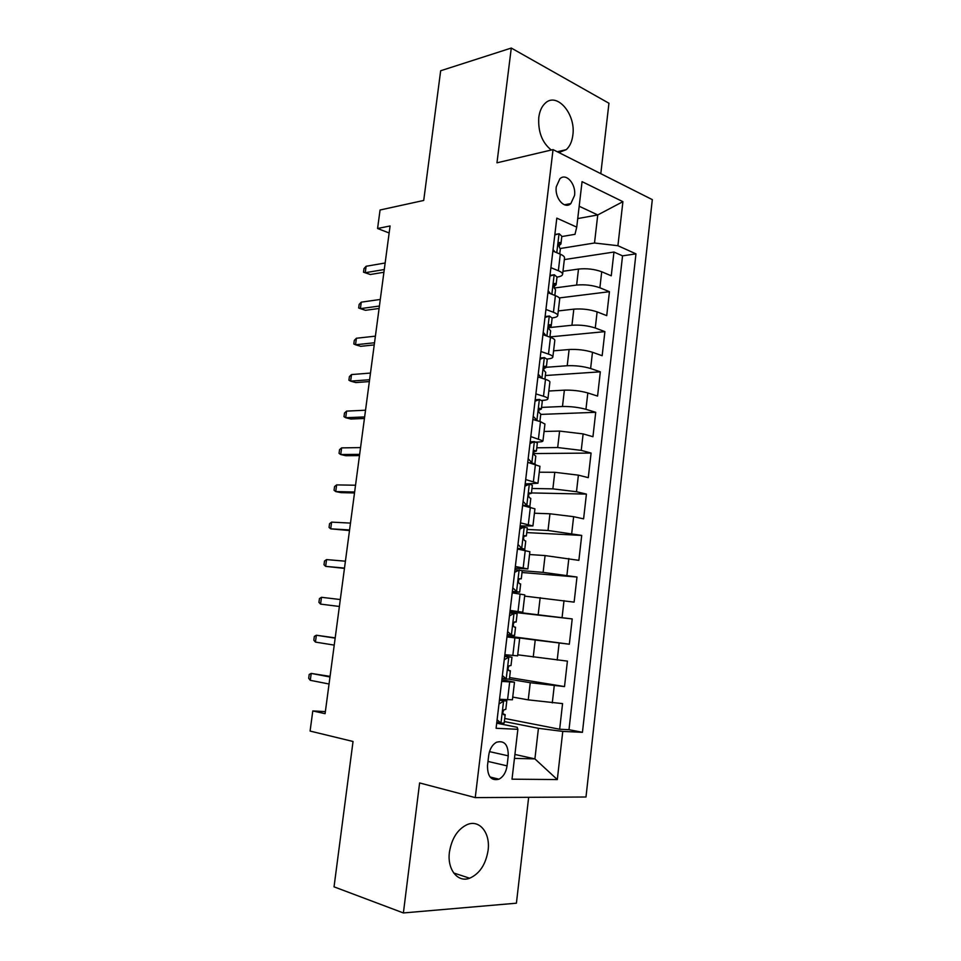 <?xml version="1.0" encoding="UTF-8"?>
<svg xmlns="http://www.w3.org/2000/svg" width="961" height="961" viewBox="0 0 961 961"><rect width="100%" height="100%" fill="white"/><g stroke="black" fill="none" stroke-linecap="round" stroke-linejoin="round"><path stroke-width="1.44" d="M558.846 152.535L566.257 149.652C569.813 146.432 572.011 141.627 572.828 135.237C576.12 114.239 556.815 91.439 545.067 103.356C541.692 106.551 539.601 111.236 538.785 117.422C537.944 131.765 542.1 142.636 551.266 150.024M449.436 852.083C446.997 869.357 457.712 882.895 469.641 878.222C479.635 873.753 485.785 864.456 488.092 850.353C490.506 833.067 479.635 819.277 467.25 824.562C457.7 829.115 451.754 838.292 449.436 852.083M556.275 186.794C554.533 198.254 564.684 209.75 570.858 203.564L574.534 195.491C576.264 184.14 566.137 172.475 559.843 178.818L556.275 186.794M600.805 173.677L608.95 103.247L511.288 48.05L440.667 70.754L423.717 200.453L380.063 210.003L377.577 228.502L389.145 232.994M585.994 797.005L652.315 199.636L553.043 149.616L475.251 797.606L585.994 797.005M475.251 797.606L419.609 782.939L403.392 912.95L516.405 903.196L528.658 797.318M403.392 912.95L334.044 886.847L353.035 741.484L310.091 731.069L312.793 710.936L325.094 713.687L390.082 225.967L377.577 228.502M512.742 697.097L528.25 699.872L562.569 703.608L559.662 729.243L504.741 718.468M508.825 679.175L530.244 682.718L564.515 686.574L509.582 677.565M564.515 686.574L567.41 661.12L517.727 654.813M510.003 611.388L572.215 618.932L569.332 644.206L507.072 635.978M572.215 618.932L509.943 611.881M524.646 596.108L574.125 602.139L576.984 577.032L522.015 572.516M529.559 554.521L545.079 555.578L578.87 560.347L581.717 535.421L526.748 532.598M534.424 513.222L549.956 513.787L573.633 516.682L583.603 518.856L586.414 494.098L531.445 492.933M539.265 472.211L554.797 472.295L578.39 475.154L588.288 477.653L591.087 453.063L533.703 453.568M544.07 431.477L559.602 431.081L583.123 433.904L592.949 436.726L595.724 412.305L540.743 414.407M548.839 391.019L564.371 390.154C572.648 389.95 580.468 390.887 587.82 392.953L597.574 396.076L600.325 371.823L545.343 375.523M553.584 350.837L569.116 349.516C577.393 349.107 585.177 350.02 592.481 352.279L602.163 355.714L604.901 331.629L549.92 336.903M558.293 310.932L573.825 309.142C582.09 308.529 589.862 309.442 597.117 311.881L606.727 315.628L609.442 291.7L559.278 297.934M540.935 351.522L548.491 354.104C551.386 355.114 552.839 356.087 552.851 356.999C552.707 358.021 550.845 358.681 547.253 358.994L547.085 359.006M535.89 393.902L543.494 396.244C546.413 397.157 547.89 398.01 547.926 398.791C547.794 399.656 545.944 400.184 542.352 400.377L541.764 400.413M530.808 436.582L542.965 440.871C542.857 441.579 541.007 441.976 537.415 442.048L535.926 442.072M525.691 479.575L537.956 483.251L525.174 483.912M520.538 522.88L532.923 525.943L520.165 525.943M515.348 566.497L527.853 568.936L515.132 568.275M510.111 610.427L522.748 612.241L510.063 610.908M506.964 636.951L519.661 638.368L507 636.626M507.06 765.869L508.249 755.839C508.297 744.703 504.381 740.174 496.513 742.24C492.284 744.679 489.69 749.051 488.717 755.322L487.503 765.509C487.443 776.536 491.275 781.101 498.999 779.179C503.396 776.74 506.075 772.296 507.06 765.869L487.984 761.436M561.801 236.562L574.99 234.316L576.732 227.132L556.803 218.135L496.092 728.294L517.859 729.303L517.162 727.285L496.693 723.177M576.732 227.132L582.066 181.653L622.908 201.666L617.911 245.716L635.966 253.86L582.438 732.318L562.774 731.405L557.308 779.563L512.021 779.179L517.859 729.303M554.173 288.024L576.636 285.057C584.901 284.324 592.649 285.225 599.88 287.771L609.442 291.7M562.966 271.29L578.498 269.056L576.636 285.057M549.428 324.794L551.218 325.935L548.611 327.665L571.939 325.262C580.216 324.722 587.988 325.647 595.267 328.001L604.901 331.629M546.316 367.27L567.218 365.733C575.495 365.408 583.303 366.333 590.619 368.507L600.325 371.823M541.572 407.404L562.473 406.491C570.75 406.371 578.57 407.308 585.946 409.302L595.724 412.305M536.791 447.802L557.68 447.538L581.237 450.373L591.087 453.063M531.974 488.488L552.863 488.861L576.492 491.732L586.414 494.098M527.121 529.451L548.01 530.472L581.717 535.421M522.231 570.69L543.121 572.372L576.984 577.032M507.036 636.302L535.229 640.038L533.235 657.072M501.666 681.409L514.495 682.178L501.87 679.751M559.662 729.243L568.996 729.699L622.548 255.854L613.959 252.034L564.347 259.59M578.498 269.056C586.763 268.239 594.499 269.14 601.718 271.759L611.256 275.807L613.959 252.034M569.332 644.206L535.229 640.038M499.54 699.284L512.417 699.788L514.495 682.178M504.849 654.693L517.607 655.846M524.79 594.895L512.213 592.817M529.883 551.734L517.426 549.007M532.923 525.943L534.941 508.825L522.604 505.51M539.962 466.325L527.745 462.337M544.947 424.077L540.49 421.663L532.838 419.476M549.884 382.13L549.896 382.034C549.872 381.205 548.407 380.304 545.5 379.355L537.908 376.916M554.797 340.482L554.821 340.374C554.809 339.401 553.356 338.392 550.473 337.335L542.941 334.656M545.944 309.454L553.44 312.277C556.311 313.382 557.752 314.451 557.752 315.508C557.584 316.686 555.71 317.478 552.131 317.899M559.686 299.123L559.698 298.991C559.698 297.886 558.269 296.769 555.41 295.628L547.926 292.709M550.905 267.675L558.353 270.738C561.212 271.927 562.629 273.128 562.605 274.305C562.425 275.627 560.563 276.552 556.996 277.08M564.527 258.053L564.539 257.908C564.563 256.671 563.158 255.434 560.311 254.197L552.887 251.049M514.916 754.457L534.905 758.89L538.436 728.318L562.774 731.405M504.369 721.543L538.436 728.318M511.288 48.05L496.969 162.817L553.043 149.616M325.371 711.596L312.793 710.936M514.447 758.397L534.905 758.89L557.308 779.563M577.729 218.579L597.754 214.952L579.183 206.243M560.299 248.515L594.511 243.001L597.754 214.952L622.908 201.666M568.996 729.699L582.438 732.318M622.548 255.854L635.966 253.86M617.911 245.716L594.511 243.001M497.101 719.801L501.101 723.213L504.189 723.044L505.186 714.672L502.999 713.819M501.101 723.213L496.813 722.216M499.396 700.497L501.161 700.305L499.48 699.752M499.648 700.341L506.795 701.037L501.666 699.428M503.72 701.086L498.987 703.969M506.795 701.037L505.81 709.386L504.093 709.747C502.507 711.969 502.471 713.663 503.984 714.852L505.186 714.672M330.067 676.376L311.22 673.421L329.983 676.976M310.283 680.316L308.685 678.286L309.202 674.466L311.22 673.421L310.283 680.316L329.046 684.004M502.375 675.499L506.339 679.031L509.402 679.115L510.375 670.802L508.501 670.31M506.339 679.031L502.05 678.166M504.621 656.603L506.363 656.555L504.669 656.195M504.873 656.447L511.985 657.264L504.717 655.822M508.946 657.06L504.237 659.775M511.985 657.264L511 665.553L509.246 665.757C507.732 667.931 507.72 669.613 509.21 670.814L510.375 670.802M335.197 637.864L316.361 635.233L335.161 638.14M315.436 642.092L313.827 640.206L314.343 636.41L316.361 635.233L315.436 642.092L334.236 645.107M507.612 631.509L511.54 635.161L514.567 635.485L515.54 627.233L514.387 627.101C512.934 625.875 512.934 624.206 514.375 622.079L516.153 622.031L517.126 613.803L514.135 613.346L509.462 615.905M511.54 635.161L507.264 634.428M509.81 613.022L514.135 613.346M514.772 621.887L516.153 622.031M321.479 597.298L319.448 598.595L318.932 602.367L320.566 604.109L321.479 597.298L340.302 599.544M320.566 604.109L339.377 606.475M512.802 587.844L516.718 591.616L519.685 592.18L512.321 591.892M516.718 591.616L512.369 591.447M514.952 569.753L522.243 570.654L521.27 578.822L519.469 578.714C518.087 580.804 518.111 582.462 519.529 583.687L520.658 583.988L519.685 592.18M519.288 569.957L514.652 572.348M519.3 578.858L521.27 578.822M326.56 559.59L324.518 561.02L324.013 564.768L325.647 566.365L326.56 559.59L345.419 561.2M344.494 568.083L325.647 566.365L344.458 568.395M517.967 544.491L521.847 548.371L524.778 549.187L520.177 549.512M521.847 548.371L517.462 548.659M520.069 526.808L527.313 527.805L526.352 535.926L524.526 535.661C523.204 537.704 523.24 539.349 524.634 540.599L525.739 541.055L524.778 549.187M524.394 526.868L519.793 529.103M524.033 536.238L526.352 535.926M331.617 522.123L329.563 523.673L329.058 527.397L330.704 528.85L331.617 522.123L350.489 523.096M349.576 529.931L330.704 528.85L349.492 530.556M523.084 501.45L526.94 505.45L529.835 506.495L528.682 506.843M526.94 505.45L522.856 505.318L524.262 505.882M525.15 484.152L529.475 484.104L532.346 485.269L531.397 493.329L529.547 492.909C528.298 494.903 528.346 496.537 529.703 497.81L530.796 498.423L529.835 506.495M529.475 484.104L524.91 486.17M528.85 493.942L531.397 493.329M336.638 484.897L334.572 486.554L334.068 490.266L335.737 491.576L336.638 484.897L355.534 485.233M354.633 492.02L335.737 491.576L340.975 492.633L354.501 492.957M528.178 458.709L531.998 462.83L534.857 464.139M531.998 462.83L529.691 462.83M530.184 441.808L534.508 441.628L537.355 443.033L536.406 451.033L534.544 450.457C533.343 452.415 533.403 454.036 534.736 455.334L535.806 456.091L534.857 464.115M534.508 441.628L529.979 443.55M533.727 451.97L536.406 451.033M341.623 447.886L339.545 449.676L339.053 453.352L340.723 454.541L341.623 447.886L360.543 447.598M359.654 454.361L340.723 454.541L345.936 455.718L359.486 455.598M533.223 416.281L537.019 420.51L538.977 421.23M535.193 399.764L539.517 399.464L542.316 401.085L541.379 409.038L539.505 408.305C538.352 410.227 538.436 411.837 539.734 413.158L540.779 414.059L539.902 421.495M539.517 399.464L535.013 401.23M538.665 410.275L541.379 409.038M346.585 411.116L344.494 413.014L344.002 416.678L345.696 417.723L346.585 411.116L365.528 410.215M364.639 416.93L345.696 417.723L350.873 419.02L364.435 418.479M540.154 358.009L544.479 357.6L547.241 359.45L546.316 367.342L544.431 366.453C543.337 368.327 543.433 369.937 544.707 371.27L545.728 372.327L544.911 379.163M544.479 357.6L540.022 359.21M538.232 374.153L541.692 378.129M543.626 368.844L546.316 367.342M351.51 374.574L349.408 376.592L348.927 380.22L350.621 381.133L351.51 374.574L370.478 373.06M369.589 379.727L350.621 381.133L355.774 382.562L369.348 381.577M545.091 316.553L549.416 316.025L552.143 318.091L551.218 325.935M549.416 316.025L544.983 317.478M543.217 332.326L546.136 335.797M550.221 324.71L549.332 324.89C548.287 326.728 548.383 328.326 549.632 329.683L550.629 330.884L549.884 337.131M356.411 338.248L354.297 340.386L353.816 343.99L355.522 344.771L356.411 338.248L375.403 336.146M374.514 342.765L355.522 344.771L360.639 346.32L374.225 344.915M549.992 275.387L554.317 274.738L557.008 277.032L556.083 284.816L555.11 283.459L554.185 283.615L554.521 288.396L555.506 289.729L554.833 295.399M554.317 274.738L549.908 276.059M548.154 290.799L550.557 293.73M553.596 286.738L556.083 284.816M361.276 302.15L359.162 304.397L358.669 307.988L360.399 308.637L361.276 302.15L380.292 299.448M379.415 306.03L360.399 308.637L365.48 310.307L379.09 308.469M554.857 234.508L559.182 233.751L561.837 236.262L560.924 243.986L559.963 242.484L559.026 242.616L559.386 247.385L560.335 248.863L559.734 253.956M559.182 233.751L554.809 234.916M553.068 249.56L554.941 251.926M558.569 246.052L560.924 243.986M384.28 269.536L365.24 272.708L370.297 274.51L363.498 272.191L365.24 272.708L366.105 266.269L385.145 262.99M370.297 274.51L383.907 272.263M363.498 272.191L363.991 268.624L366.105 266.269M573.825 309.142L571.939 325.262M569.116 349.516L567.218 365.733M564.371 390.154L562.473 406.491M559.602 431.081L557.68 447.538M554.797 472.295L552.863 488.861M549.956 513.787L548.01 530.472M545.079 555.578L543.121 572.372M540.166 597.658L538.196 614.572M530.244 682.718L528.25 699.872M554.257 685.734L552.287 702.899M601.718 271.759L599.88 287.771M597.117 311.881L595.267 328.001M592.481 352.279L590.619 368.507M587.82 392.953L585.946 409.302M583.123 433.904L581.237 450.373M578.39 475.154L576.492 491.732M573.633 516.682L571.723 533.367M568.84 558.497L566.918 575.303M564.011 600.613L562.077 617.539M559.146 643.017L557.2 660.075M509.666 682.058L507.564 699.824M514.904 637.876L512.814 655.51M520.093 594.006L518.015 611.508M525.247 550.449L523.192 567.831M530.364 507.216L528.322 524.466M535.445 464.283L533.415 481.425M540.49 421.663L538.472 438.684M545.5 379.355L543.494 396.244M550.473 337.335L548.491 354.104M555.41 295.628L553.44 312.277M560.311 254.197L558.353 270.738M489.497 751.622L508.249 755.839M503.564 701.182L500.957 723.092M508.789 657.156L506.207 678.91M513.979 613.442L511.408 635.041M519.12 570.041L516.574 591.483M524.238 526.952L521.715 548.238M529.319 484.176L526.808 505.306M534.352 441.7L531.865 462.685M539.361 399.524L536.887 420.365M544.334 357.648L541.896 378.19M544.611 366.321L545.295 366.261M549.26 316.073L546.893 336.062M554.161 274.786L551.854 294.234M554.221 283.579L555.11 283.459M559.026 233.787L556.779 252.707M558.99 242.64L559.963 242.484M557.284 151.754L566.257 149.652M453.676 872.972L469.641 878.222M564.467 204.801L570.858 203.564M519.661 638.368L517.607 655.858M524.79 594.883L522.748 612.241M529.883 551.698L527.853 568.936M539.962 466.265L537.956 483.251M544.947 424.005L542.965 440.871M549.896 382.034L547.926 398.791M554.821 340.374L552.851 356.999M559.698 298.991L557.752 315.508M564.539 257.908L562.605 274.305M490.05 776.993L498.999 779.179"/></g></svg>

